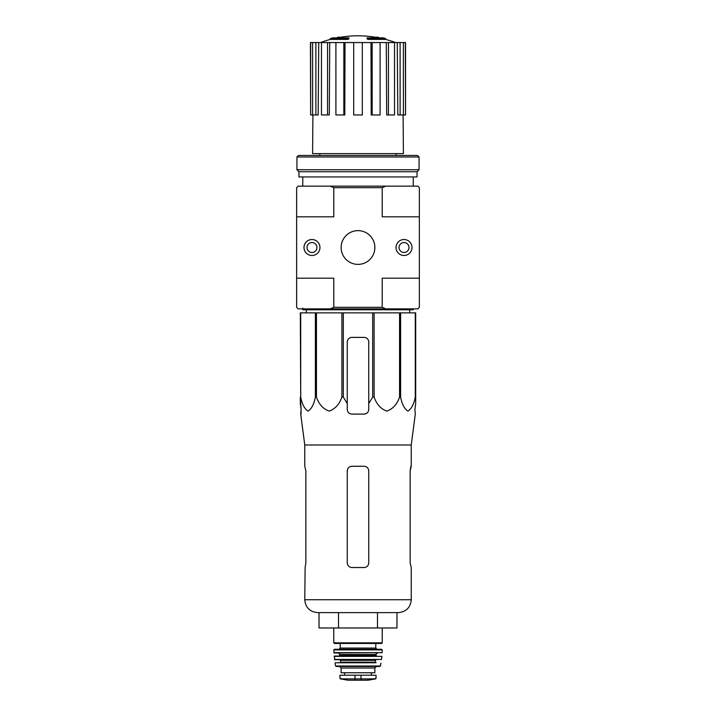 <?xml version="1.0" encoding="UTF-8"?>
<svg xmlns="http://www.w3.org/2000/svg" width="716" height="716" viewBox="0 0 716 716"><rect width="100%" height="100%" fill="white"/><g stroke="black" fill="none" stroke-linecap="round" stroke-linejoin="round"><path stroke-width="1.07" d="M300.702 312.856L300.702 397.067L300.317 312.856L415.683 312.856L415.683 403.547L414.886 409.507L415.289 414.108L411.235 444.994L304.765 444.994L304.765 466.268L305.857 470.877L305.857 562.919L305.123 567.519L305.857 562.919M415.683 397.067L415.298 397.067C413.884 404.298 411.423 408.97 407.932 411.1C404.45 408.899 402.007 404.218 400.611 397.067L399.564 397.067C397.103 404.298 392.851 408.97 386.81 411.1C380.769 408.899 376.535 404.218 374.119 397.067L372.687 397.067L368.74 403.547L368.74 409.507L368.74 342.006A4.6 4.6 0 0 0 364.14 337.406L351.86 337.406A4.6 4.6 0 0 0 347.26 342.006L347.26 409.507C347.537 412.3 349.068 413.839 351.86 414.108L364.14 414.108C366.932 413.839 368.463 412.3 368.74 409.507L368.74 403.547M343.313 312.856L343.313 397.067L347.26 403.547L347.26 409.507L347.26 403.547M343.313 397.067L341.881 397.067C339.42 404.298 335.169 408.97 329.127 411.1C323.086 408.899 318.853 404.218 316.436 397.067L315.389 397.067C313.975 404.298 311.514 408.97 308.023 411.1C304.542 408.899 302.098 404.218 300.702 397.067M300.317 403.547L300.317 397.067L301.114 409.507L300.317 403.547M301.042 414.108L301.114 409.507L300.711 414.108L304.765 444.994M414.886 409.507L415.683 403.547L415.683 342.006M341.881 312.856L341.881 397.067M372.687 312.856L372.687 397.067M374.119 312.856L374.119 397.067M316.436 312.856L316.436 397.067M315.389 312.856L315.389 397.067M415.298 312.856L415.298 397.067M400.611 312.856L400.611 397.067M399.564 312.856L399.564 397.067M341.129 247.503A16.871 16.871 0 0 1 366.44 232.897A16.871 16.871 0 0 1 366.44 262.119A16.871 16.871 0 0 1 341.129 247.503M348.119 38.494A107.382 34.959 90 0 1 348.916 37.867L348.916 38.789A107.382 34.959 90 0 0 348.119 39.407L348.119 38.494L330.389 38.494L330.389 39.407A107.391 107.391 0 0 0 320.526 42.548M348.119 39.407L330.389 39.407M348.916 37.867L332.842 37.867A107.391 107.391 0 0 0 330.389 38.494M337.71 37.733L337.71 37.241A105.807 18.374 -90 0 0 336.95 37.867M339.706 37.366L339.706 37.16A105.109 61.039 90 0 0 337.71 37.241M367.881 39.407L367.881 38.494A107.382 34.959 -90 0 0 367.084 37.867L367.084 38.789A107.382 34.959 -90 0 1 367.881 39.407L385.611 39.407L385.611 38.494L367.881 38.494M376.294 37.366L376.294 37.16A105.109 61.039 -90 0 1 378.29 37.241L378.29 37.733M379.05 37.867A105.807 18.374 90 0 0 378.29 37.241M385.611 38.494A107.391 107.391 0 0 0 383.158 37.867L367.084 37.867M319.801 153.618L319.801 155.462M396.046 247.503A7.974 7.974 0 0 1 408.013 240.594A7.974 7.974 0 0 1 408.013 254.413A7.974 7.974 0 0 1 396.046 247.503M303.996 247.503A7.974 7.974 0 0 1 315.962 240.594A7.974 7.974 0 0 1 315.962 254.413A7.974 7.974 0 0 1 303.996 247.503M419.361 216.823L419.361 187.673L417.831 186.142L385.781 186.142L382.21 187.673L382.21 216.823L419.361 216.823L419.361 278.193L382.21 278.193L382.21 307.334L333.79 307.334L333.79 278.193L296.639 278.193L296.639 216.823L333.79 216.823L333.79 187.673L330.219 186.142L298.169 186.142L296.639 187.673L296.639 216.823M382.21 187.673L333.79 187.673M382.21 307.334L385.781 308.873L330.219 308.873L333.79 307.334M296.639 278.193L296.639 307.334L298.169 308.873L330.219 308.873M385.781 308.873L417.831 308.873L419.361 307.334L419.361 278.193M385.781 186.142L330.219 186.142M307.003 247.503A4.976 4.976 0 0 1 314.467 243.198A4.976 4.976 0 0 1 314.467 251.817A4.976 4.976 0 0 1 307.003 247.503M399.054 247.503A4.976 4.976 0 0 1 406.509 243.198A4.976 4.976 0 0 1 406.509 251.817A4.976 4.976 0 0 1 399.054 247.503M302.77 176.941L302.77 186.142M370.978 42.548L372.159 42.548L372.159 114.963L371.21 114.963L370.978 42.548L345.022 42.548L344.79 114.963L343.841 114.963L343.841 42.548L345.022 42.548M372.159 42.548L405.56 42.548L405.56 114.963L405.363 42.548M310.637 42.548L310.637 114.963L310.44 42.548L318.736 42.548L318.173 114.963L315.89 114.963L315.89 42.548M321.475 42.548L327.543 42.548L327.543 114.963L321.475 114.963L321.475 42.548L318.736 42.548M327.543 42.548L329.727 42.548L329.297 114.963L327.543 114.963M343.841 114.963L335.902 114.963L335.902 42.548L329.727 42.548M335.902 42.548L343.841 42.548M403.09 114.963L403.412 153.618L312.588 153.618L312.91 114.963M400.11 42.548L400.11 114.963L397.827 114.963L397.264 42.548M388.457 42.548L388.457 114.963L386.703 114.963L386.273 42.548M400.11 114.963L405.363 114.963M403.403 114.963L403.403 42.548M388.457 114.963L394.525 114.963L394.525 42.548M372.159 114.963L380.098 114.963L380.098 42.548M362.296 42.548L362.296 114.963L353.704 114.963L353.704 42.548M310.637 114.963L312.597 114.963L312.597 42.548M312.597 114.963L315.89 114.963M306.332 312.856L306.287 309.795M413.23 308.873L413.23 309.795L302.77 309.795L302.77 308.104M319.032 612.628L319.032 627.968L396.968 627.968L396.968 612.628M338.516 627.968L338.516 612.628M377.484 627.968L377.484 612.628M411.235 444.994L411.235 466.268L410.143 470.877L410.143 562.919L411.235 567.519L411.235 599.74C410.474 607.562 406.178 611.858 398.347 612.628L317.653 612.628C309.822 611.858 305.526 607.562 304.765 599.74L305.123 567.519M368.74 470.877L368.74 562.919C368.454 565.721 366.923 567.26 364.14 567.519L351.86 567.519C349.077 567.26 347.537 565.721 347.26 562.919L347.26 470.877C347.546 468.067 349.077 466.537 351.86 466.268L364.14 466.268C366.923 466.537 368.463 468.067 368.74 470.877M410.143 470.877L410.877 466.268M419.057 156.992L417.526 155.462L298.474 155.462L296.943 156.992L296.943 169.728L419.057 169.728L419.057 156.992L296.943 156.992M419.057 169.728L417.061 171.724L298.939 171.724L296.943 169.728M417.061 171.724L417.061 176.941L298.939 176.941L298.939 171.724M340.351 678.884L347.797 680.191L368.203 680.191L375.649 678.884L376.025 678.428L373.761 678.884L376.025 678.428L376.025 675.215L339.975 675.215L339.975 678.428L342.239 678.884L339.975 678.428M375.649 678.884L342.239 678.884M341.129 668.01L374.871 668.01L374.871 672.763L341.129 672.763L341.129 668.01L339.59 666.471M333.763 627.968L333.763 642.843L334.372 643.46L381.628 643.46L340.207 643.46L340.207 648.061L338.981 649.287L377.019 649.287L338.981 649.287M333.763 649.904L382.237 649.904L381.619 649.287L334.381 649.287L333.763 649.904L334.139 652.974L382.165 652.679L333.835 652.679M377.636 652.974C376.303 653.618 375.793 654.129 376.106 654.505L339.894 654.505L338.364 652.974M339.894 654.505L339.286 656.044L334.399 656.044L334.739 659.722L381.565 659.454L334.435 659.454M334.086 656.375L381.914 656.375L334.399 656.044M376.106 659.722L375.488 660.331L340.512 660.331L339.894 659.722M340.512 660.331L340.512 662.175L339.894 662.792L376.106 662.792L375.488 662.175L340.512 662.175M335.33 662.792L339.894 662.792M380.975 663.15L380.402 665.987L335.598 665.987L335.025 663.15M335.598 665.987L336.198 666.471L379.802 666.471L380.402 665.987M411.235 599.74L304.765 599.74M360.989 679.287L360.989 675.215M355.011 679.287L355.011 675.215M382.237 627.968L382.237 642.843L333.763 642.843M375.793 643.46L375.793 648.061L340.207 648.061M376.106 654.505L376.106 655.426L339.894 655.426M396.199 153.618L396.199 155.462M413.23 176.941L413.23 186.142M378.979 37.867A107.391 107.391 0 0 0 337.021 37.867M395.474 42.548A107.391 107.391 0 0 0 385.611 39.407M409.668 312.856L409.713 309.795M382.237 642.843L381.628 643.46M375.793 648.061L377.019 649.287M382.237 649.904L382.165 652.679M376.106 655.426L376.714 656.044M381.914 656.375L381.565 659.454M375.488 660.331L375.488 662.175M374.871 668.01L376.41 666.471M371.38 675.215L371.38 672.763M344.62 675.215L344.62 672.763M368.203 680.191L367.666 679.788M347.878 680.2L368.122 680.2L347.878 680.2"/></g></svg>

